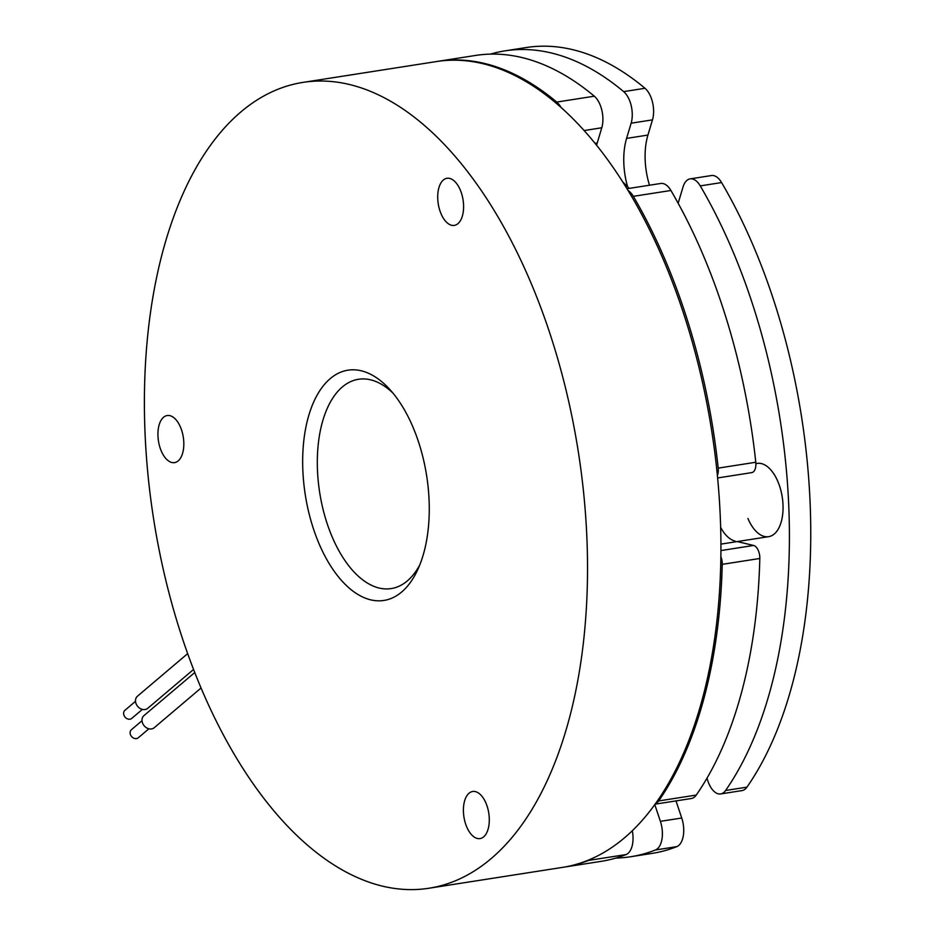 <?xml version="1.0" encoding="UTF-8"?>
<svg xmlns="http://www.w3.org/2000/svg" width="935" height="935" viewBox="0 0 935 935"><rect width="100%" height="100%" fill="white"/><g stroke="black" fill="none" stroke-linecap="round" stroke-linejoin="round"><path stroke-width="1.4" d="M361.155 370.774A116.513 61.429 81.1 0 1 389.521 389.147A116.513 61.429 81.1 0 1 417.711 569.731A116.513 61.429 81.1 0 1 370.763 599.861A116.513 61.429 81.1 0 1 302.846 470.352A116.513 61.429 81.1 0 1 361.155 370.774M392.934 393.086A105.924 55.843 -98.9 0 0 370.482 379.797A105.924 55.843 -98.9 0 0 358.514 379.271A105.924 55.843 -98.9 0 0 318.262 481.42A105.924 55.843 -98.9 0 0 379.213 588.057A105.924 55.843 -98.9 0 0 391.192 588.582A105.924 55.843 -98.9 0 0 419.768 564.939M451.628 225.265A23.831 12.564 -98.9 0 0 454.328 225.382A23.831 12.564 -98.9 0 0 463.386 202.404A23.831 12.564 -98.9 0 0 449.665 178.41A23.831 12.564 -98.9 0 0 446.977 178.293A23.831 12.564 -98.9 0 0 437.919 201.27A23.831 12.564 -98.9 0 0 451.628 225.265M477.329 838.473A23.831 12.564 -98.9 0 0 480.029 838.59A23.831 12.564 -98.9 0 0 489.087 815.601A23.831 12.564 -98.9 0 0 475.366 791.606A23.831 12.564 -98.9 0 0 472.678 791.489A23.831 12.564 -98.9 0 0 463.62 814.478A23.831 12.564 -98.9 0 0 477.329 838.473M171.853 462.509A23.831 12.564 -98.9 0 0 174.553 462.626A23.831 12.564 -98.9 0 0 183.611 439.637A23.831 12.564 -98.9 0 0 169.889 415.643A23.831 12.564 -98.9 0 0 167.201 415.526A23.831 12.564 -98.9 0 0 158.144 438.515A23.831 12.564 -98.9 0 0 171.853 462.509M382.766 886.205A407.812 214.992 81.1 0 1 148.069 475.67A407.812 214.992 81.1 0 1 303.045 82.385A407.812 214.992 81.1 0 1 349.152 84.43A407.812 214.992 81.1 0 1 583.849 494.966A407.812 214.992 81.1 0 1 428.873 888.25A407.812 214.992 81.1 0 1 382.766 886.205M303.045 82.385L436.446 61.558A407.812 214.992 81.1 0 1 482.553 63.603A407.812 214.992 81.1 0 1 717.25 474.138A407.812 214.992 81.1 0 1 562.262 867.423L428.873 888.25M148.864 728.797L138.263 737.785A5.294 4.289 -130.3 0 1 136.463 738.592A5.294 4.289 -130.3 0 1 130.877 735.518A5.294 4.289 -130.3 0 1 131.414 729.709L142.015 720.721M201.025 688.031L154.228 727.722A7.947 6.428 -130.3 0 1 151.517 728.926A7.947 6.428 -130.3 0 1 143.149 724.321A7.947 6.428 -130.3 0 1 143.955 715.602L194.714 672.557M142.365 709.396L131.765 718.384A5.294 4.289 -130.3 0 1 129.965 719.202A5.294 4.289 -130.3 0 1 124.378 716.128A5.294 4.289 -130.3 0 1 124.916 710.308L135.517 701.32M193.522 669.495L147.73 708.321A7.947 6.428 -130.3 0 1 145.03 709.536A7.947 6.428 -130.3 0 1 136.65 704.932A7.947 6.428 -130.3 0 1 137.457 696.201L187.631 653.658M720.897 550.575L753.622 545.456A10.589 5.587 81.1 0 1 759.816 558.475A407.812 214.992 81.1 0 1 696.248 795.066A21.189 11.173 81.1 0 1 691.327 798.513L654.991 804.182M759.816 558.475L722.241 564.343A407.812 214.992 81.1 0 1 658.672 800.933L696.248 795.066M437.229 61.441A407.812 214.992 81.1 0 1 438.001 61.313L475.576 55.445A407.812 214.992 81.1 0 1 594.309 96.2A21.189 11.173 81.1 0 1 601.778 127.779L584.2 130.526M438.001 61.313A407.812 214.992 81.1 0 1 556.734 102.067L594.309 96.2M627.069 188.718L660.764 183.459A21.189 11.173 81.1 0 1 670.909 190.483L633.334 196.338A407.812 214.992 81.1 0 1 718.209 468.119L755.784 462.252A10.589 5.587 81.1 0 1 751.775 472.619L717.612 477.96M670.909 190.483A407.812 214.992 81.1 0 1 755.784 462.252M632.294 830.654A21.189 11.173 81.1 0 1 626.088 854.555L588.524 860.422A407.812 214.992 81.1 0 1 563.828 867.177A407.812 214.992 81.1 0 1 563.045 867.294M588.524 860.422A21.189 11.173 -98.9 0 0 590.511 859.195M655.143 803.983A21.189 11.173 -98.9 0 0 658.672 800.933M722.241 564.343A10.589 5.587 -98.9 0 0 720.838 556.617M717.379 475.459A10.589 5.587 -98.9 0 0 718.209 468.119M633.334 196.338A21.189 11.173 -98.9 0 0 628.203 190.588M560.86 107.209A21.189 11.173 -98.9 0 0 556.734 102.067M596.635 145.194A52.968 27.921 81.1 0 1 597.243 142.973L601.778 127.779M735.097 541.073A37.073 19.541 81.1 0 1 720.628 527.352M753.622 545.456L737.236 541.575M626.088 854.555A407.812 214.992 81.1 0 1 601.392 861.31L563.828 867.177M739.936 542.218A317.783 167.529 -98.9 0 0 739.982 541.143M629.162 188.391A317.783 167.529 -98.9 0 0 622.92 182.068M770.417 469.44A37.073 19.541 81.1 0 1 779.545 485.943A37.073 19.541 81.1 0 1 779.381 526.896A37.073 19.541 81.1 0 1 747.918 518.469M655.447 849.973A21.189 11.173 -98.9 0 0 660.39 821.339L681.732 818.008A21.189 11.173 81.1 0 1 676.788 846.642L655.447 849.973A407.812 214.992 81.1 0 1 630.739 856.729A407.812 214.992 81.1 0 1 615.92 858.061M676.788 846.642A407.812 214.992 81.1 0 1 652.092 853.398L630.739 856.729M700.257 185.89A21.189 11.173 -98.9 0 0 690.112 178.877L711.453 175.546A21.189 11.173 81.1 0 1 721.598 182.559L700.257 185.89A407.812 214.992 81.1 0 1 725.595 790.484L746.936 787.153A21.189 11.173 81.1 0 1 742.016 790.589L720.675 793.932A21.189 11.173 -98.9 0 0 725.595 790.484M721.598 182.559A407.812 214.992 81.1 0 1 746.936 787.153M490.408 54.125A407.812 214.992 81.1 0 1 504.923 50.864L526.276 47.533A407.812 214.992 81.1 0 1 644.998 88.287A21.189 11.173 81.1 0 1 652.478 119.867L631.137 123.198A21.189 11.173 -98.9 0 0 623.657 91.618L644.998 88.287M504.923 50.864A407.812 214.992 81.1 0 1 623.657 91.618M706.953 778.224L707.9 781.052A21.189 11.173 -98.9 0 0 720.675 793.932M690.112 178.877A21.189 11.173 -98.9 0 0 683.006 187.047L678.459 202.24A52.968 27.921 81.1 0 1 678.155 203.246M627.63 186.801A52.968 27.921 81.1 0 1 626.59 138.392L631.137 123.198M660.39 821.339L654.757 804.509M681.732 818.008L676.005 800.898M649.498 185.223A52.968 27.921 81.1 0 1 647.932 135.061L652.478 119.867M755.877 463.62L757.198 463.409A37.073 19.541 81.1 0 1 779.545 485.943A37.073 19.541 81.1 0 1 768.64 536.667L720.897 544.123M595.116 143.312L597.243 142.973M626.59 138.392L647.932 135.061"/></g></svg>
